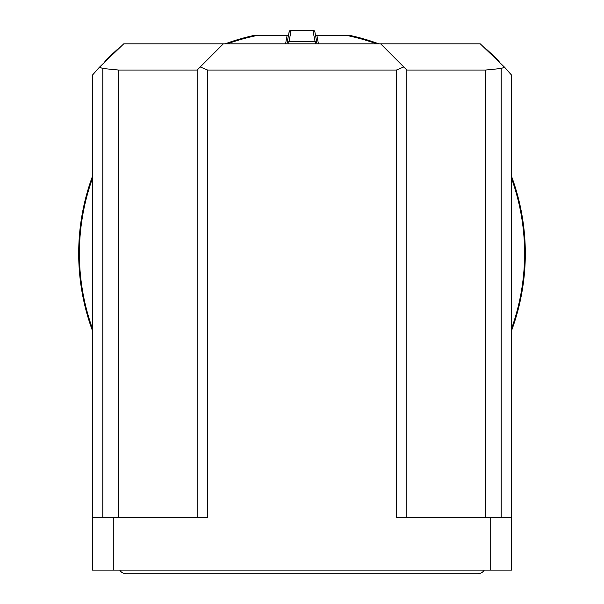 <?xml version="1.0" encoding="UTF-8"?>
<svg xmlns="http://www.w3.org/2000/svg" width="604" height="604" viewBox="0 0 604 604"><rect width="100%" height="100%" fill="white"/><g stroke="black" fill="none" stroke-linecap="round" stroke-linejoin="round"><path stroke-width="0.91" d="M344.046 35.44L349.875 35.44A2.099 2.099 -90 0 1 350.328 35.493L316.949 35.727L318.421 43.828M285.579 43.828L287.051 35.727L288.561 34.873A2.099 2.084 90 0 1 287.157 35.44L254.125 35.44A2.099 2.099 90 0 0 253.672 35.493A2.099 2.099 0 0 1 254.125 35.44A2.099 2.099 0 0 0 253.672 35.493A2.099 2.099 90 0 1 254.125 35.44L256.111 35.44A2.099 0.71 -90 0 0 255.734 35.764L254.125 35.44M288.508 35.168A2.099 1.804 10.5 0 1 287.051 35.727L255.734 35.764A222.612 222.612 0 0 0 227.247 43.828M378.821 43.828A223.314 223.314 0 0 0 350.328 35.493A2.099 2.099 0 0 0 349.875 35.44L325.624 35.44M278.376 35.44L288.146 35.44M316.828 35.44L315.439 34.873A2.099 2.084 90 0 0 316.843 35.44L316.949 35.727A2.099 1.804 169.5 0 1 315.492 35.168M376.753 43.828A222.612 222.612 0 0 0 348.266 35.764L350.214 35.508M315.552 43.828L312.827 30.2L291.173 30.2L288.976 41.767A2.099 1.804 -169.5 0 0 287.028 43.201L287.028 43.201A2.099 1.804 -169.5 0 0 287.021 43.201L286.9 43.828M314.782 31.574A2.099 2.084 -90 0 0 312.827 30.2L291.173 30.2L312.827 30.2A2.099 2.099 0 0 1 314.888 31.914L312.917 30.487L291.083 30.487L289.089 32.299M289.218 31.567A2.099 2.084 90 0 1 291.173 30.2A2.099 2.099 0 0 0 289.112 31.906L287.028 43.201M317.1 43.828L316.972 43.201A2.099 1.804 -10.5 0 0 315.024 41.767A212.147 212.147 0 0 0 288.976 41.767L288.448 43.828M380.633 43.828L406.839 70.041L485.473 70.041L501.199 68.486L504.566 67.218L480.248 43.828L123.752 43.828L99.433 67.218L102.801 68.486L118.527 70.041L118.527 517.711M223.367 43.828L200.234 66.969L207.64 70.041L207.64 517.711L92.321 517.711L92.321 75.266L99.433 67.218A275.205 275.205 0 0 0 96.799 70.124A275.205 275.205 0 0 1 99.433 67.218M200.234 66.969L197.161 70.041L118.527 70.041M403.766 66.969L396.36 70.041L207.64 70.041M504.566 67.218A275.205 275.205 0 0 1 507.201 70.124A275.205 275.205 0 0 0 504.566 67.218L511.679 75.266L511.679 570.131L92.321 570.131L92.321 517.711M396.36 70.041L396.36 517.711L511.679 517.711M197.161 70.041L197.161 517.711M119.743 570.131A7.86 7.86 0 0 0 126.395 573.8L477.605 573.8A7.86 7.86 0 0 0 484.257 570.131M406.839 517.711L406.839 70.041M486.733 49.513A275.205 275.205 0 0 1 493.106 55.47A275.205 275.205 0 0 0 486.733 49.513M493.445 55.802A275.205 275.205 0 0 1 499.115 61.457A275.205 275.205 0 0 0 493.445 55.802M509.172 72.352A275.205 275.205 0 0 1 509.972 73.265A275.205 275.205 0 0 0 509.172 72.352M510.478 73.862A275.205 275.205 0 0 1 511.679 75.266A275.205 275.205 0 0 0 510.478 73.862M92.321 75.266A275.205 275.205 0 0 1 92.676 74.843A275.205 275.205 0 0 0 92.321 75.266M93.084 74.368A275.205 275.205 0 0 1 93.522 73.854A275.205 275.205 0 0 0 93.084 74.368M94.028 73.273A275.205 275.205 0 0 1 94.836 72.344A275.205 275.205 0 0 0 94.028 73.273M104.885 61.457A275.205 275.205 0 0 1 110.555 55.802A275.205 275.205 0 0 0 104.885 61.457M110.894 55.47A275.205 275.205 0 0 1 117.267 49.513A275.205 275.205 0 0 0 110.894 55.47M225.179 43.828A223.314 223.314 0 0 1 253.672 35.493A223.314 223.314 0 0 0 225.179 43.828M92.321 330.335A223.314 223.314 0 0 1 92.321 176.693A223.314 223.314 0 0 0 92.321 330.335M511.679 176.693A223.314 223.314 0 0 1 511.679 330.335M348.266 35.764A2.099 0.71 -90 0 0 347.889 35.44M102.801 517.711L102.801 68.486M501.199 68.486L501.199 517.711M485.473 70.041L485.473 517.711M490.712 517.711L490.712 570.131M113.288 517.711L113.288 570.131M92.321 178.754A222.612 222.612 0 0 0 92.321 328.266M511.679 328.266A222.612 222.612 0 0 0 511.679 178.754M350.328 35.493L349.875 35.44M314.888 31.914L316.972 43.201"/></g></svg>
